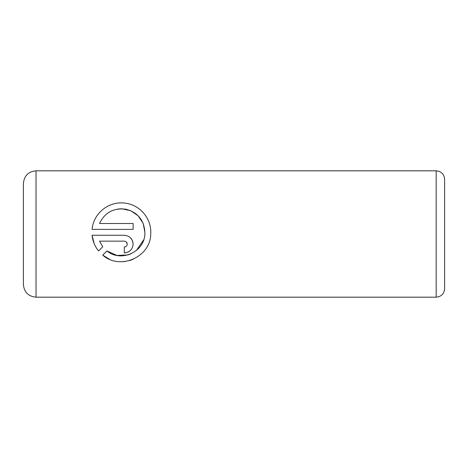 <?xml version="1.0" encoding="UTF-8"?>
<svg xmlns="http://www.w3.org/2000/svg" width="468" height="468" viewBox="0 0 468 468"><rect width="100%" height="100%" fill="white"/><g stroke="black" fill="none" stroke-linecap="round" stroke-linejoin="round"><path stroke-width="0.7" d="M133.31 259.219L129.501 260.606M125.301 261.495L121.44 261.758M109.512 259.272L102.726 255.113C119.89 270.522 150.62 257.207 150.743 234L150.79 232.321C150.918 216.783 138.247 203.557 122.862 202.925C107.295 202.018 93.442 214.022 92.067 229.379C93.442 214.051 107.283 202.024 122.797 202.919C138.282 203.545 150.924 216.807 150.79 232.321L150.743 234M144.846 234L144.904 232.321L144.846 234C144.425 252.158 120.668 262.636 106.915 250.924L116.941 255.452L127.998 254.914M128.033 254.902L131.005 253.802M136.346 250.479L143.653 239.897M127.243 244.097C127.08 245.875 126.097 246.852 124.295 247.04L124.295 252.925C129.7 252.369 132.643 249.426 133.128 244.097C132.625 238.756 129.683 235.814 124.295 235.264L92.067 235.264C92.711 241.178 94.875 246.408 98.561 250.953L102.749 246.759L99.52 241.155L124.295 241.155C126.091 241.336 127.074 242.319 127.243 244.097L126.372 242.009M130.566 237.879L132.462 240.727L133.128 244.097M444.6 179.244L444.6 288.756C444.103 293.875 441.295 296.683 436.176 297.18L436.176 170.82C441.295 171.317 444.103 174.125 444.6 179.244M23.4 234L23.4 183.456C24.149 175.781 28.361 171.569 36.036 170.82L36.036 297.18C28.361 296.431 24.149 292.219 23.4 284.544L23.4 234M92.067 229.379L133.128 229.379L133.128 223.493L99.52 223.493C104.779 212.519 113.554 207.757 125.857 209.208C137.691 212.337 144.039 220.042 144.904 232.321L143.126 223.353L138.154 215.818L130.718 210.717L121.797 208.775M106.915 250.924L102.726 255.113M94.179 243.635L92.067 235.264M129.238 251.415L127.717 252.24M126.044 252.755L124.295 252.925M99.52 241.155L102.749 246.759M121.779 208.775L117.649 209.067M436.176 170.82L36.036 170.82M436.176 297.18L36.036 297.18"/></g></svg>
